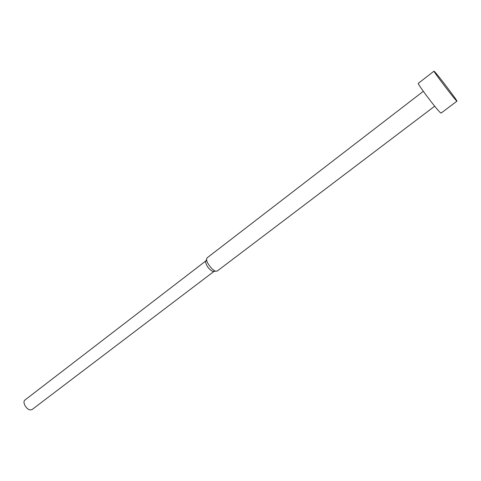 <?xml version="1.0" encoding="UTF-8"?>
<svg xmlns="http://www.w3.org/2000/svg" width="481" height="481" viewBox="0 0 481 481"><rect width="100%" height="100%" fill="white"/><g stroke="black" fill="none" stroke-linecap="round" stroke-linejoin="round"><path stroke-width="0.72" d="M434.012 71.152L418.326 83.327C416.768 83.087 436.014 108.76 440.223 112.518L441.077 113.107L456.95 101.166C457.942 101.407 439.285 76.707 434.938 72.012L434.012 71.152C432.798 70.623 452.308 96.441 456.198 100.493L456.95 101.166M423.322 91.306L207.101 257.852L206.571 259.277C206.397 262.704 212.325 270.472 215.68 271.2L217.196 271.062L434.692 106.187M213.895 271.482L32.275 409.379L31.103 409.848C26.96 410.702 21.723 402.098 25.06 399.939L205.994 260.804L205.561 261.953C206.565 266.209 208.994 269.384 212.836 271.47L213.817 271.488M212.836 271.47L215.68 271.2M205.561 261.953L206.571 259.277"/></g></svg>
